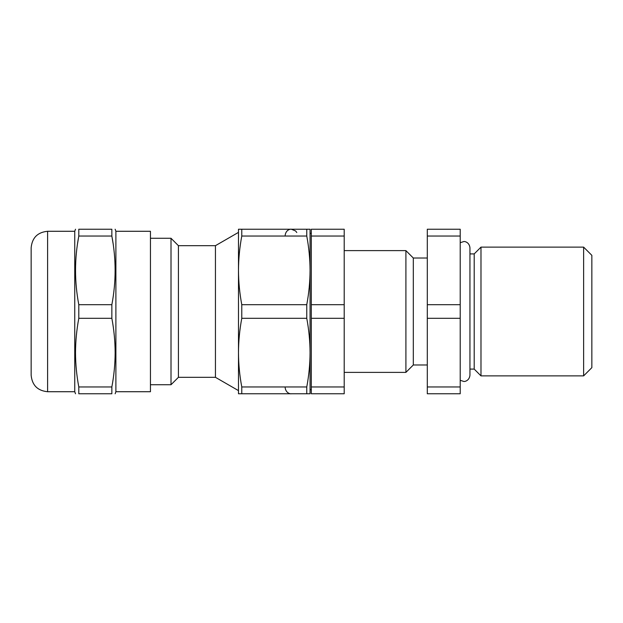 <?xml version="1.0" encoding="UTF-8"?>
<svg xmlns="http://www.w3.org/2000/svg" width="623" height="623" viewBox="0 0 623 623"><rect width="100%" height="100%" fill="white"/><g stroke="black" fill="none" stroke-linecap="round" stroke-linejoin="round"><path stroke-width="0.93" d="M583.626 247.121L591.85 255.344L591.85 367.656L583.626 375.879L583.626 247.121L480.987 247.121L480.987 375.879L583.626 375.879M480.987 375.879L474.196 369.089L474.196 253.911L480.987 247.121M474.196 253.911L469.944 253.911M474.196 369.089L469.944 369.089M427.3 258.023L413.314 258.023L405.908 250.617L344.208 250.617M427.3 364.977L413.314 364.977L413.314 258.023M413.314 364.977L405.908 372.383L405.908 250.617M405.908 372.383L344.208 372.383M460.21 318.314L460.21 393.775L427.3 393.775L427.3 318.314L460.21 318.314L460.21 304.686L427.3 304.686L427.3 229.225L460.21 229.225L460.21 304.686M427.3 318.314L427.3 304.686M460.21 386.961L427.3 386.961M427.3 236.039L460.21 236.039M344.208 229.225L344.208 236.039L311.298 236.039L311.298 229.225L344.208 229.225M311.298 304.686L344.208 304.686L344.208 318.314L311.298 318.314L311.298 236.039M311.298 386.961L344.208 386.961L344.208 393.775L311.298 393.775L311.298 318.314M344.208 304.686L344.208 236.039M344.208 386.961L344.208 318.314M215.441 245.68L178.419 245.68L178.419 377.32L215.441 377.32L215.441 245.68L238.484 232.379M178.419 377.32L171.013 384.726L171.013 238.274L150.447 238.274M241.779 236.039L241.779 229.225L238.484 229.225L238.484 270.366C238.539 258.919 239.637 247.479 241.779 236.039L306.765 236.039L306.765 229.225L241.779 229.225M241.779 318.314C239.637 329.731 238.539 341.178 238.484 352.634L238.484 393.775L241.779 393.775L241.779 386.961C239.621 375.505 238.523 364.066 238.484 352.634L238.484 270.366C238.539 281.806 239.637 293.246 241.779 304.686L241.779 318.314L306.765 318.314L306.765 304.686L241.779 304.686M241.779 393.775L306.765 393.775L306.765 386.961L241.779 386.961M306.765 318.314C308.907 329.731 310.005 341.178 310.059 352.634L310.059 270.366C310.005 281.806 308.907 293.246 306.765 304.686M306.765 393.775L310.059 393.775L310.059 352.634C310.013 364.066 308.915 375.505 306.765 386.961M306.765 236.039C308.907 247.479 310.005 258.919 310.059 270.366L310.059 229.225L306.765 229.225M31.15 343.382L31.15 247.736C32.123 237.745 37.614 232.254 47.605 231.281L47.605 391.719C37.614 390.746 32.123 385.255 31.15 375.264L31.15 343.382M115.894 231.281L115.894 391.719L150.447 391.719L150.447 231.281L115.894 231.281L115.146 229.225M113.043 243.211L111.852 236.039L111.852 229.225C116.197 229.225 116.197 229.225 111.852 229.225L78.802 229.225C74.448 229.225 74.448 229.225 78.802 229.225L78.802 236.039L77.61 243.211M111.852 236.039C116.197 258.919 116.197 281.806 111.852 304.686L78.802 304.686C74.448 281.806 74.448 258.919 78.802 236.039L111.852 236.039M78.802 386.961L78.802 393.775C74.448 393.775 74.448 393.775 78.802 393.775C74.448 393.775 74.448 393.775 78.802 393.775L111.852 393.775L111.852 386.961L78.802 386.961C76.645 375.505 75.547 364.066 75.508 352.634C75.562 341.178 76.66 329.731 78.802 318.314L111.852 318.314L111.852 304.686M111.852 318.314C113.993 329.731 115.091 341.178 115.146 352.634C115.099 364.066 114.001 375.505 111.852 386.961M47.605 391.719L74.752 391.719L74.752 231.281L75.508 229.225M78.802 318.314L78.802 304.686M111.852 393.775C116.197 393.775 116.197 393.775 111.852 393.775M310.059 233.337L311.298 233.337M310.059 389.663L311.298 389.663M178.419 245.68L171.013 238.274M171.013 384.726L150.447 384.726M215.441 377.32L238.484 390.621M74.752 231.281L47.605 231.281M74.752 391.719L75.508 393.775M115.894 391.719L115.146 393.775M460.21 242.697L463.769 241.568C464.594 241.257 469.306 242.152 469.944 247.736L469.944 375.264C469.306 380.848 464.594 381.743 463.769 381.432L460.21 380.303M469.944 248.351L469.944 247.736M285.155 235.393C285.793 229.817 290.505 228.914 291.33 229.225L295.621 230.962L296.782 232.519M291.33 393.775C290.505 394.086 285.793 393.183 285.155 387.607"/></g></svg>
